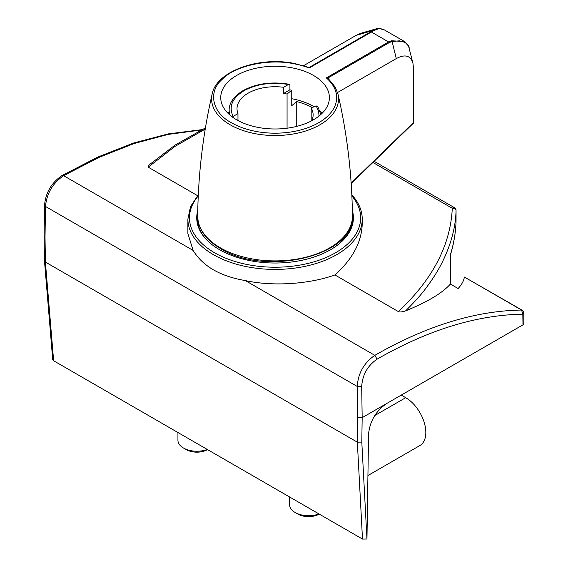 <?xml version="1.0" encoding="UTF-8"?>
<svg xmlns="http://www.w3.org/2000/svg" width="568" height="568" viewBox="0 0 568 568"><rect width="100%" height="100%" fill="white"/><g stroke="black" fill="none" stroke-linecap="round" stroke-linejoin="round"><path stroke-width="0.85" d="M352.437 215.968L352.437 216.252C355.582 255.699 265.079 276.978 220.746 248.706C205.779 239.866 198.09 229.046 197.692 216.252L197.692 215.968A77.369 44.673 0 0 0 220.356 247.826A77.369 44.673 0 0 0 304.888 257.453A77.369 44.673 0 0 0 352.437 215.968C351.975 174.532 347.154 133.892 337.974 94.047A63.46 36.636 180 0 1 303.177 131.733A63.46 36.636 180 0 1 230.189 124.79A63.46 36.636 180 0 1 212.155 94.047C216.316 71.291 258.752 56.09 294.508 63.488L293.606 63.701C267.642 58.284 234.243 66.342 222.429 79.144C207.434 91.789 212.326 112.94 231.51 122.766A61.6 35.564 180 0 0 307.032 128.02A61.6 35.564 180 0 0 333.806 86.911A61.6 35.564 0 0 0 326.337 77.901L328.418 78.767L335.184 87.039L333.806 86.911M313.479 75.438A54.329 31.368 180 0 1 329.39 97.618A54.329 31.368 180 0 1 295.857 126.593A54.329 31.368 180 0 1 236.65 119.798A54.329 31.368 180 0 1 220.739 97.618A54.329 31.368 180 0 1 254.272 68.643A54.329 31.368 180 0 1 313.479 75.438M322.319 113.089A54.329 31.368 0 0 0 320.061 110.987M314.132 106.77A54.329 31.368 0 0 0 313.479 106.386A54.329 31.368 0 0 0 291.753 98.718M229.16 111.789A54.329 31.368 0 0 0 228.769 112.152L228.769 114.033M351.145 183.031L413.532 122.489L413.532 68.529L412.957 63.297C410.6 55.501 405.048 53.932 396.301 58.582L392.083 41.485L389.293 42.572L327.587 78.199M337.562 92.499L396.301 58.582M413.532 122.489L413.419 123.171L351.18 183.563M303.61 65.675L356.101 35.372L360.921 33.249L376.421 28.762L373.013 30.473A1.896 1.441 54.6 0 1 373.886 30.565L309.212 68.018A61.6 35.564 0 0 0 293.606 63.701M294.508 63.488L309.084 67.514L373.013 30.473L356.101 35.372M326.337 77.901L388.597 41.954L391.572 40.775L404.508 41.521L383.996 29.685L379.069 28.563L373.886 30.565M412.957 63.297L408.548 46.079L405.147 42.415L399.46 40.825L392.083 41.485A1.896 0.966 76.6 0 0 391.572 40.775M309.084 67.514L309.212 68.018M238.382 120.75A38.063 21.974 180 0 1 237.971 119.812L237.971 113.621A38.063 21.974 180 0 1 237.005 108.708A38.063 21.974 180 0 1 248.152 93.166A38.063 21.974 180 0 1 283.574 87.287L283.574 93.479L289.914 89.822L289.914 85.179L289.311 84.284L288.416 84.497C271.589 81.82 256.764 83.901 243.949 90.738C232.106 98.143 228.499 106.699 233.129 116.412L232.397 117.036M289.914 89.822A45.901 26.504 180 0 1 291.753 90.205L291.753 105.683L296.737 101.608L296.737 126.38M317.824 106.805L316.234 105.911L311.186 107.97A38.063 21.974 180 0 1 313.124 114.899A38.063 21.974 180 0 1 311.747 120.75M319.031 116.042L318.627 111.285L316.234 105.911M204.565 237.516A77.383 44.68 180 0 1 197.678 219.085A77.383 44.68 180 0 1 197.728 217.558M283.574 93.479A38.063 21.974 180 0 1 287.067 94.039L287.067 128.212M311.186 121.048L311.186 107.97M352.409 217.558A77.383 44.68 180 0 1 352.451 219.085A77.383 44.68 180 0 1 345.564 237.516M287.067 94.039L291.753 90.205M288.416 84.497L283.574 87.287M233.129 116.412L237.971 113.621M237.325 120.182L237.971 119.812M296.737 101.608A54.329 31.368 180 0 1 312.286 107.522M320.679 113.33A54.329 31.368 180 0 1 321.403 113.99M361.802 442.103L357.336 442.16L357.705 417.665L362.171 417.665L386.737 403.486C375.995 410.877 369.938 421.037 368.561 433.98L366.964 539.011L361.802 442.103L362.171 417.665L361.702 386.403C362.462 374.809 367.588 365.728 377.067 359.168C427.974 329.951 476.559 314.956 522.823 314.182L521.559 310.05A3.159 1.825 -60 0 1 522.162 310.199L464.383 277.042C463.793 280.826 461.706 284.653 458.12 288.53L450.374 284.057L450.374 254.847C453.832 243.48 455.728 232.255 456.047 221.172L456.047 210.451C455.749 208.946 454.492 208.222 452.277 208.286C450.545 245.149 432.567 279.584 398.353 311.584L334.893 274.947C352.685 259.086 361.802 241.89 362.242 223.345L362.242 219.085C362.171 210.621 358.834 202.691 352.231 195.285L351.826 194.845M352.352 210.43A78.334 45.227 180 0 1 353.395 217.8A78.334 45.227 180 0 1 330.455 249.778A78.334 45.227 180 0 1 245.092 259.583A78.334 45.227 180 0 1 196.734 217.8A78.334 45.227 180 0 1 197.778 210.43M334.893 274.947C311.74 283.347 275.565 287.124 245.355 280.592C220.185 276.275 202.776 266.222 193.106 250.424L187.887 233.533L187.887 219.085L190.543 206.539L198.303 194.838M464.383 277.042L521.559 310.05C474.99 310.831 426.085 325.933 374.83 355.341C363.996 362.838 358.131 373.211 357.236 386.446L45.49 206.461L44.567 205.126L44.098 235.834L44.467 260.79L52.71 359.544L53.626 360.744L362.498 539.067L366.964 539.011M522.979 324.825L523.902 323.519L523.746 312.89A3.159 1.789 179.1 0 1 522.823 314.182L522.979 324.825L386.737 403.486M44.098 235.869L45.021 237.14L45.397 262.061L44.474 260.868M362.498 539.067L357.336 442.16L45.39 262.061L53.626 360.744M45.021 237.14L45.49 206.461C46.711 193.418 52.76 183.152 63.63 175.675L99.081 157.35L134.062 143.541L168.185 134.403L201.072 130.051M398.353 311.584C399.68 312.265 402.101 312.024 405.616 310.866C427.413 302.027 442.33 293.088 450.374 284.057M197.565 195.662L148.205 167.162L174.93 146.445L205.247 129.078M205.439 127.892L175.15 145.039L148.376 165.451L148.205 167.162M456.012 210.124A3.159 1.825 180 0 1 456.047 210.409A3.159 1.825 180 0 1 456.047 210.451C455.671 227.086 451.07 244.339 442.259 262.224C438.411 270.063 433.128 278.512 426.405 287.557C421.889 293.841 414.959 301.615 405.616 310.866M318.946 513.926A18.95 10.941 180 0 1 295.168 512.506L295.168 512.506A18.95 10.941 180 0 1 289.616 504.767L289.616 496.993M297.909 514.09L295.168 512.506L297.909 514.09A15.073 8.705 0 0 0 319.23 514.09L319.23 514.09M207.277 449.451A18.95 10.941 180 0 1 183.492 448.031L183.492 448.031A18.95 10.941 180 0 1 177.94 440.292L177.94 432.518M186.233 449.615L183.492 448.031L186.233 449.615A15.073 8.705 0 0 0 207.554 449.615L207.554 449.615M367.929 475.537L419.937 445.511A28.428 16.415 -120 0 0 424.296 422.734A28.428 16.415 -120 0 0 405.722 397.685L401.256 395.101M389.293 42.572A1.896 1.093 60 0 0 388.597 41.954L371.479 32.071A1.896 1.093 60 0 0 370.783 31.893M229.926 115.07A45.901 26.504 180 0 1 229.16 110.256C229.025 103.035 233.633 96.503 242.997 90.646C256.431 83.46 271.873 81.345 289.311 84.284M362.242 219.085A87.174 50.332 180 0 1 275.068 269.417A87.174 50.332 180 0 1 187.887 219.085M351.883 195.995A85.598 49.416 180 0 1 335.596 252.746A85.598 49.416 180 0 1 225.248 257.986A85.598 49.416 180 0 1 198.253 195.995M357.705 417.665L357.236 386.446L361.702 386.403M193.106 250.424L63.63 175.675L62.054 175.519L98.058 156.938L133.615 142.994L168.334 133.87L201.817 129.674M245.355 280.592L374.83 355.341L377.067 359.168M372.92 162.469L452.277 208.286A3.159 1.825 -60 0 1 454.471 207.675L374.127 161.291M374.752 415.563L405.722 397.685M212.155 94.047C202.975 133.892 198.154 174.532 197.692 215.968M337.974 94.047L335.184 87.039M409.088 47.627C409.528 46.704 408.001 44.666 404.508 41.521M383.996 29.685C379.566 28.23 377.038 27.924 376.421 28.762M320.856 114.495L317.654 106.173M197.678 224.814L197.678 219.085M352.451 224.814L352.451 219.085M229.16 114.395L229.16 110.256M44.567 205.126C45.703 192.538 51.532 182.669 62.054 175.519M523.746 312.89A3.159 3.159 0 0 0 522.162 310.199M454.471 207.675A3.159 3.159 0 0 1 456.047 210.409L456.047 221.129A3.159 3.159 0 0 1 456.047 221.222C455.714 232.568 453.796 243.977 450.289 255.451"/></g></svg>
